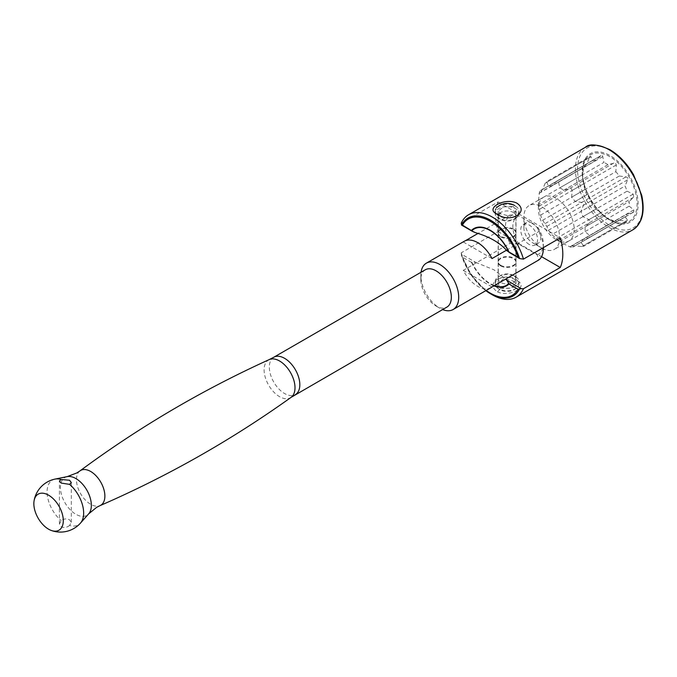 <?xml version="1.0" encoding="UTF-8"?>
<svg xmlns="http://www.w3.org/2000/svg" width="677" height="677" viewBox="0 0 677 677"><rect width="100%" height="100%" fill="white"/><g stroke="black" fill="none" stroke-linecap="round" stroke-linejoin="round"><path stroke-width="0.51" stroke-dasharray="3.38 2.54" d="M513.386 281.116L516.001 283.917L510.475 288.08L500.768 288.402L498.154 283.917L503.671 278.56L513.386 281.116M497.451 291.88C509.789 297.787 530.235 285.99 516.703 280.769L516.703 280.769C504.357 271.037 483.92 282.851 497.451 291.88L500.768 288.402M513.386 206.527L503.671 206.857L498.154 211.012L500.768 213.814L510.483 216.378L516.001 211.012L513.386 206.527M462.408 257.133L471.404 275.37L485.824 290.645A45.054 26.014 60 0 1 461.536 255.415L461.333 254.087L475.643 262.346L471.514 262.388L462.408 257.133A43.997 25.404 -120 0 0 486.179 290.441M563.772 190.195L607.938 164.697L615.291 162.886L616.332 164.943L615.816 171.687L571.65 197.185L572.167 190.44L571.117 188.392L563.772 190.195A33.012 19.066 -120 0 0 561.758 188.934A33.012 19.066 -120 0 0 559.752 187.876L558.339 181.013L556.469 181.377L551.865 185.769A33.012 19.066 -120 0 0 548.395 186.073L546.864 182.24L546.136 181.851L590.302 156.353L591.029 156.742L592.561 160.576L548.395 186.073M551.865 185.769L596.039 160.263L600.643 155.879L602.513 155.515L603.918 162.378L559.752 187.876M513.386 229.012A8.919 5.154 0 0 0 503.663 227.895A8.919 5.154 0 0 0 498.154 232.651A8.919 5.154 0 0 0 500.768 236.298A8.919 5.154 0 0 0 510.492 237.415A8.919 5.154 0 0 0 516.001 232.651A8.919 5.154 0 0 0 513.386 229.012M500.768 265.926A8.919 5.154 180 0 1 498.154 262.278A8.919 5.154 180 0 1 503.663 257.522A8.919 5.154 180 0 1 513.386 258.639A8.919 5.154 180 0 1 516.001 262.278A8.919 5.154 180 0 1 510.492 267.043A8.919 5.154 180 0 1 500.768 265.926M475.643 262.346L493.998 269.827L505.66 279.102M529.16 244.431A11.898 6.872 60 0 1 521.392 233.946A11.898 6.872 60 0 1 523.211 224.409A11.898 6.872 60 0 1 529.16 225.001A11.898 6.872 60 0 1 536.929 235.486A11.898 6.872 60 0 1 535.109 245.023A11.898 6.872 60 0 1 529.16 244.431M532.317 223.182A11.898 6.872 -120 0 0 526.367 222.589A11.898 6.872 -120 0 0 523.905 228.039A11.898 6.872 -120 0 0 532.317 242.611L541.778 248.07A25.286 14.598 -120 0 0 554.421 249.322A25.286 14.598 -120 0 0 558.297 229.063A25.286 14.598 -120 0 0 541.778 206.79A25.286 14.598 -120 0 0 529.135 205.537A25.286 14.598 -120 0 0 523.905 217.105A25.286 14.598 -120 0 0 541.778 248.07L532.317 242.611A11.898 6.872 -120 0 0 538.266 243.195A11.898 6.872 -120 0 0 540.085 233.667A11.898 6.872 -120 0 0 532.317 223.182M542.624 189.408L586.79 163.91L589.345 157.707L591.029 156.742L545.18 183.213L542.624 189.408A33.012 19.066 -120 0 0 540.61 192.268L539.628 191.1L538.503 200.147A33.012 19.066 -120 0 0 538.418 202.415A33.012 19.066 -120 0 0 538.503 204.784L540.61 215.108A33.012 19.066 -120 0 0 542.624 220.279L546.864 226.44L548.395 230.273A33.012 19.066 -120 0 0 551.865 234.606L559.752 241.596A33.012 19.066 -120 0 0 561.758 242.848L556.291 239.692A25.286 14.598 -120 0 0 568.934 240.944A25.286 14.598 -120 0 0 572.81 220.685A25.286 14.598 -120 0 0 556.291 198.412A25.286 14.598 -120 0 0 543.648 197.159A25.286 14.598 -120 0 0 538.418 208.728A25.286 14.598 -120 0 0 556.291 239.692L561.758 242.848A33.012 19.066 -120 0 0 563.772 243.915L569.865 246.843L572.167 247.452L571.65 246.022A33.012 19.066 -120 0 0 575.128 245.717L581.78 246.597L583.456 245.624L580.9 242.383A33.012 19.066 -120 0 0 582.905 239.523L589.608 237.475L589.625 235.435L585.021 231.644A33.012 19.066 -120 0 0 585.021 227.007L589.625 222.623L589.007 219.61L582.905 216.682A33.012 19.066 -120 0 0 580.9 211.512L583.456 205.309C583.955 203.735 583.396 202.761 581.78 202.398L575.128 201.509A33.012 19.066 -120 0 0 571.65 197.185M556.993 180.987L601.159 155.482L556.993 180.987M538.503 200.147L582.669 174.649L583.802 165.603L539.535 191.066L583.701 165.56L584.784 166.762L540.61 192.268M559.752 241.596L603.918 216.09L600.643 212.891L596.039 209.1L551.865 234.606M548.395 230.273L592.561 204.776A33.012 19.066 -120 0 0 596.039 209.1M592.561 204.776L589.345 198.022L586.79 194.781L542.624 220.279M540.61 215.108L584.784 189.611A33.012 19.066 -120 0 0 586.79 194.781M584.784 189.611L582.669 179.287L538.503 204.784M582.669 174.649A33.012 19.066 -120 0 0 582.584 176.917A33.012 19.066 -120 0 0 582.669 179.287M586.79 163.91A33.012 19.066 -120 0 0 584.784 166.762M596.039 160.263A33.012 19.066 -120 0 0 592.561 160.576M607.938 164.697A33.012 19.066 -120 0 0 605.932 163.436A33.012 19.066 -120 0 0 603.918 162.378M603.918 216.09A33.012 19.066 -120 0 0 605.923 217.351L609.825 219.602A38.53 22.248 60 0 1 582.584 172.415A38.53 22.248 60 0 1 609.825 156.683A38.53 22.248 60 0 1 637.074 203.87A38.53 22.248 60 0 1 609.825 219.602C595.379 211.74 582.161 188.858 582.584 172.415L582.584 176.917M609.825 219.602L605.923 217.351A33.012 19.066 -120 0 0 605.932 217.351A33.012 19.066 -120 0 0 607.938 218.409L563.772 243.915M571.65 246.022L615.816 220.524A33.012 19.066 -120 0 0 619.294 220.211L575.128 245.717M585.021 231.644L629.187 206.138A33.012 19.066 -120 0 0 629.187 201.509L585.021 227.007M582.905 216.682L627.071 191.185A33.012 19.066 -120 0 0 625.066 186.006L580.9 211.512M575.128 201.509L619.294 176.012A33.012 19.066 -120 0 0 615.816 171.687M461.24 223.19L498.052 201.941A47.593 27.478 -120 0 0 498.052 231.568L461.24 252.817L461.333 254.087M461.24 252.817A47.593 27.478 -120 0 0 492.357 294.825M619.294 176.012L625.946 176.892C627.562 177.256 628.121 178.229 627.63 179.811L625.066 186.006M627.071 191.185L633.173 194.113L633.79 197.117L629.187 201.509M629.187 206.138L633.79 209.929L633.774 211.977L627.071 214.025L582.905 239.523M580.9 242.383L625.066 216.885A33.012 19.066 -120 0 0 627.071 214.025M625.066 216.885L627.63 220.127L627.596 220.947L583.43 246.445L583.456 245.624L627.63 220.127L625.946 221.1L619.294 220.211M615.816 220.524L616.324 222.056L572.15 247.554L616.332 221.954L607.938 218.409M498.052 201.941L560.268 237.864M498.052 231.568L541.541 256.676M513.284 275.336L513.284 275.336A8.776 5.069 180 0 1 515.849 278.916A8.776 5.069 180 0 1 510.433 283.595A8.776 5.069 180 0 1 500.87 282.495A8.776 5.069 180 0 1 498.306 278.916A8.776 5.069 180 0 1 500.87 275.336A8.776 5.069 180 0 1 513.284 275.336L515.493 276.614A11.898 6.872 180 0 1 518.971 281.463A11.898 6.872 180 0 1 511.626 287.81A11.898 6.872 180 0 1 498.661 286.32A11.898 6.872 180 0 1 495.175 281.463A11.898 6.872 180 0 1 498.661 276.614A11.898 6.872 180 0 1 515.493 276.614L513.284 275.336M513.284 212.434A8.776 5.069 180 0 1 515.849 216.014A8.776 5.069 180 0 1 513.284 219.602A8.776 5.069 180 0 1 500.87 219.602L498.661 218.324A11.898 6.872 180 0 1 495.175 213.467A11.898 6.872 180 0 1 502.52 207.12A11.898 6.872 180 0 1 515.493 208.609A11.898 6.872 180 0 1 518.971 213.467A11.898 6.872 180 0 1 515.493 218.324A11.898 6.872 180 0 1 498.661 218.324L500.87 219.602A8.776 5.069 180 0 1 498.306 216.014A8.776 5.069 180 0 1 503.722 211.334A8.776 5.069 180 0 1 513.284 212.434M515.493 206.18A11.898 6.872 180 0 1 517.16 207.39A11.898 6.872 180 0 1 518.971 211.038A11.898 6.872 180 0 1 511.626 217.385A11.898 6.872 180 0 1 498.661 215.895A11.898 6.872 180 0 1 495.175 211.038A11.898 6.872 180 0 1 496.986 207.39A11.898 6.872 180 0 1 515.493 206.18M498.661 288.749A11.898 6.872 180 0 1 496.986 287.539A11.898 6.872 180 0 1 495.175 283.891A11.898 6.872 180 0 1 502.52 277.553A11.898 6.872 180 0 1 515.493 279.042A11.898 6.872 180 0 1 518.971 283.891A11.898 6.872 180 0 1 517.16 287.539A11.898 6.872 180 0 1 498.661 288.749M69.579 525.462C66.837 527.578 64.036 528.009 61.167 526.757L59.424 523.956L61.167 520.605C63.917 518.658 66.727 518.413 69.579 519.868L71.322 522.382L69.579 525.462A25.861 14.928 -120 0 0 80.512 523.059M55.125 479.079A25.861 14.928 -120 0 0 47.085 491.925A25.861 14.928 -120 0 0 61.167 520.605M425.308 269.776A21.562 12.448 -120 0 0 420.84 279.643A21.562 12.448 -120 0 0 436.09 306.055L436.09 306.055A21.562 12.448 -120 0 0 446.871 307.121M421.06 272.23A26.767 15.453 -120 0 0 420.84 275.395A26.767 15.453 -120 0 0 439.771 308.179L436.09 306.055L439.771 308.179A26.767 15.453 -120 0 0 442.623 309.575M491.02 287.649A26.767 15.453 60 0 1 477.632 286.32A26.767 15.453 60 0 1 463.246 270.368L510.043 243.348L519.098 244.329L537.115 254.73L538.816 259.96M543.343 247.638A26.767 15.453 -120 0 0 538.816 231.542L537.115 226.313A21.562 12.448 -120 0 1 543.36 244.126L543.36 247.63M506.421 250.245L538.816 231.542M537.115 254.73A21.562 12.448 -120 0 0 543.36 244.126M519.098 244.329A21.562 12.448 -120 0 1 519.098 215.912L537.115 226.313M519.098 215.912L510.043 214.939A26.767 15.453 -120 0 0 510.043 243.348M465.327 240.75L463.246 241.951A26.767 15.453 60 0 1 464.244 241.283M510.043 214.939L477.937 233.472M463.246 270.368L492.018 286.98M500.768 265.316A8.919 5.154 0 0 0 510.492 266.433A8.919 5.154 0 0 0 516.001 261.677A8.919 5.154 0 0 0 513.386 258.03A8.919 5.154 0 0 0 503.663 256.913A8.919 5.154 0 0 0 498.154 261.677A8.919 5.154 0 0 0 500.768 265.316M500.768 236.899A8.919 5.154 180 0 1 498.154 233.26A8.919 5.154 180 0 1 503.663 228.496A8.919 5.154 180 0 1 513.386 229.613A8.919 5.154 180 0 1 516.001 233.26A8.919 5.154 180 0 1 510.492 238.016A8.919 5.154 180 0 1 500.768 236.899M463.246 241.951L492.018 258.563M500.768 213.814L499.702 213.932M585.292 147.358A47.593 27.478 -120 0 0 577.989 185.49A47.593 27.478 -120 0 0 609.08 227.43A47.593 27.478 -120 0 0 632.877 229.791M610.138 150.319A46.104 26.615 60 0 1 642.735 206.79A46.104 26.615 60 0 1 610.138 225.61A46.104 26.615 60 0 1 577.532 169.148A46.104 26.615 60 0 1 610.138 150.319M610.138 220.287A39.579 22.849 -120 0 0 638.123 204.124A39.579 22.849 -120 0 0 610.138 155.651A39.579 22.849 -120 0 0 582.144 171.806A39.579 22.849 -120 0 0 610.138 220.287M493.905 285.889A32.978 19.041 60 0 1 490.25 284.112A32.978 19.041 60 0 1 471.514 262.388M471.759 262.041A32.471 18.744 -120 0 0 490.317 283.655A32.471 18.744 -120 0 0 494.413 285.601M572.167 190.44L616.332 164.943M558.77 181.995L602.936 156.497M475.643 232.719L461.333 224.459M521.273 259.063L506.963 250.803M545.18 183.213L589.345 157.707M546.864 226.44L591.029 200.942M545.18 223.528L589.345 198.022M581.78 246.597L625.946 221.1M583.456 205.309L627.63 179.811M581.78 202.398L625.946 176.892M589.625 222.623L633.79 197.117M589.007 219.61L633.173 194.113M589.007 237.729L633.173 212.231M589.625 235.435L633.79 209.929M539.019 206.214L583.185 180.717M539.628 209.227L583.802 183.721M569.865 246.843L614.039 221.337M569.865 188.401L614.039 162.903M558.77 240.437L602.936 214.931M556.469 238.397L600.643 212.891M539.019 193.402L583.185 167.904M67.218 476.616A21.876 12.626 -120 0 0 61.099 493.11A21.876 12.626 -120 0 0 75.883 514.275A21.876 12.626 -120 0 0 88.695 513.818M79.979 470.887A20.098 11.602 -120 0 0 77.72 487.178A20.098 11.602 -120 0 0 90.667 504.289A20.098 11.602 -120 0 0 100.035 505.626M269.268 359.572A21.85 12.618 -120 0 0 265.122 376.844A21.85 12.618 -120 0 0 279.559 396.663A21.85 12.618 -120 0 0 291.085 397.357M273.796 357.244A21.562 12.448 -120 0 0 270.495 374.525A21.562 12.448 -120 0 0 284.585 393.532A21.562 12.448 -120 0 0 295.367 394.598M498.154 232.651L498.154 211.012M498.154 283.917L498.154 262.278M526.367 222.589L523.211 224.409M523.905 228.039L523.905 217.105M543.648 197.159L529.135 205.537M538.418 208.728L538.418 202.415M568.934 240.944L554.421 249.322M538.266 243.195L535.109 245.023M516.001 283.917L516.001 262.278M516.001 232.651L516.001 211.012M589.608 237.475L633.774 211.977M515.849 216.014L515.849 278.916M513.284 219.602L515.493 218.324M518.971 211.038L518.971 213.467M517.16 207.39A14.869 14.869 0 0 0 514.452 205.41M496.986 287.539A14.869 14.869 0 0 0 517.16 287.539M518.971 281.463L518.971 283.891M495.175 281.463L495.175 283.891M495.175 211.038L495.175 213.467M498.306 216.014L498.306 278.916M500.87 275.336L498.661 276.614M59.424 523.956L59.424 481.008M420.84 279.643L420.84 275.395M498.154 261.677L498.154 233.26M516.001 261.677L516.001 233.26M71.322 522.382L71.322 482.583"/><path stroke-width="1.02" d="M497.451 214.169C483.92 208.956 504.357 197.142 516.695 203.049L516.703 203.049C530.243 212.087 509.789 223.884 497.451 214.169L499.702 213.932M486.179 290.441A43.997 25.404 -120 0 0 490.25 293.107A43.997 25.404 -120 0 0 518.091 289.282L508.994 284.027L506.963 280.43L521.273 288.69L523.465 288.74L560.268 267.491A47.593 27.478 -120 0 0 560.268 237.864L523.465 259.113A47.593 27.478 -120 0 0 492.357 217.105A47.593 27.478 -120 0 0 468.56 214.753A47.593 27.478 -120 0 0 461.24 223.19L461.536 225.077A45.054 26.014 60 0 1 490.563 220.22A45.054 26.014 60 0 1 519.581 258.589L523.465 259.113M505.66 279.102L506.963 280.43M521.273 288.69L519.581 288.927A45.054 26.014 60 0 1 490.563 293.784A45.054 26.014 60 0 1 490.554 293.784L492.357 294.825A47.593 27.478 -120 0 0 516.145 297.178A47.593 27.478 -120 0 0 523.465 288.74M506.963 250.803L518.091 257.226A43.997 25.404 -120 0 0 490.25 221.252A43.997 25.404 -120 0 0 462.408 225.077L461.536 225.077L472.554 231.441L475.643 232.719C489.539 236.755 499.981 242.781 506.963 250.803M518.091 257.226L519.581 258.589L508.876 252.242A32.471 18.744 -120 0 0 471.759 230.815L472.554 231.441M541.541 256.676L560.268 267.491M462.408 225.077L471.759 230.815M518.091 289.282L519.581 288.927M295.367 394.598A21.562 12.448 -120 0 0 298.667 377.317A21.562 12.448 -120 0 0 284.585 358.319A21.562 12.448 -120 0 0 273.796 357.244L425.308 269.776A21.562 12.448 -120 0 1 436.09 270.842A21.562 12.448 -120 0 1 450.18 289.841A21.562 12.448 -120 0 1 446.871 307.121L291.085 397.357C231.179 440.194 167.498 476.286 100.035 505.626A20.098 11.602 -120 0 0 103.97 489.776A20.098 11.602 -120 0 0 90.667 471.463A20.098 11.602 -120 0 0 79.979 470.887L76.848 472.944L67.218 476.616A21.876 12.626 -120 0 1 75.883 478.554A21.876 12.626 -120 0 1 89.55 495.928A21.876 12.626 -120 0 1 88.695 513.818L80.512 523.059A25.861 14.928 -120 0 0 83.652 513.039A25.861 14.928 -120 0 0 69.579 484.368L71.322 482.583L69.579 480.247L61.167 479.511A25.861 14.928 -120 0 0 55.125 479.079L55.125 479.079A26.767 26.767 0 0 0 34.078 500.819A20.818 12.025 -120 0 0 33.85 503.68A20.818 12.025 -120 0 0 51.164 530.413A20.818 12.025 -120 0 0 63.291 520.681A20.818 12.025 -120 0 0 49.878 495.996A20.818 12.025 -120 0 0 34.078 500.819M61.167 479.511L59.424 481.008L61.167 483.073L69.579 484.368M442.623 309.575A26.767 15.453 -120 0 0 453.158 309.507A26.767 15.453 -120 0 0 457.263 288.055A26.767 15.453 -120 0 0 439.771 264.47A26.767 15.453 -120 0 0 426.392 263.141A26.767 15.453 -120 0 0 421.06 272.23M426.392 263.141L464.244 241.283A26.767 15.453 60 0 1 477.632 242.611A26.767 15.453 60 0 1 492.018 258.563L506.421 250.245M543.36 247.63L543.36 248.374A26.767 15.453 -120 0 1 538.816 259.96L492.018 286.98A26.767 15.453 60 0 1 491.02 287.649L453.158 309.507M543.36 248.374A26.767 15.453 -120 0 0 543.343 247.638M477.937 233.472L465.327 240.75M585.292 147.358C589.252 143.456 597.427 144.218 609.825 149.642C619.074 155.143 626.97 163.487 633.511 174.683L641.728 195.331C645.189 211.969 642.236 223.452 632.877 229.791A47.593 27.478 -120 0 0 640.171 191.65A47.593 27.478 -120 0 0 609.08 149.719A47.593 27.478 -120 0 0 585.292 147.358L468.56 214.753M490.554 293.784A45.054 26.014 60 0 1 485.824 290.645L490.554 293.784M494.413 285.601A32.471 18.744 -120 0 0 508.876 283.468M471.514 230.332A32.978 19.041 60 0 1 508.994 251.971M508.994 284.027A32.978 19.041 60 0 1 493.905 285.889M291.085 397.357A21.85 12.618 -120 0 0 293.657 379.67A21.85 12.618 -120 0 0 279.559 360.985A21.85 12.618 -120 0 0 269.268 359.572C202.22 390.037 139.124 427.136 79.979 470.887M632.877 229.791L516.145 297.178M514.452 205.41A14.869 14.869 0 0 0 496.986 207.39M88.695 513.818L96.693 507.31L100.035 505.626M273.796 357.244L269.268 359.572M67.218 476.616L55.125 479.079M51.164 530.413A26.767 26.767 0 0 0 80.512 523.059"/></g></svg>
